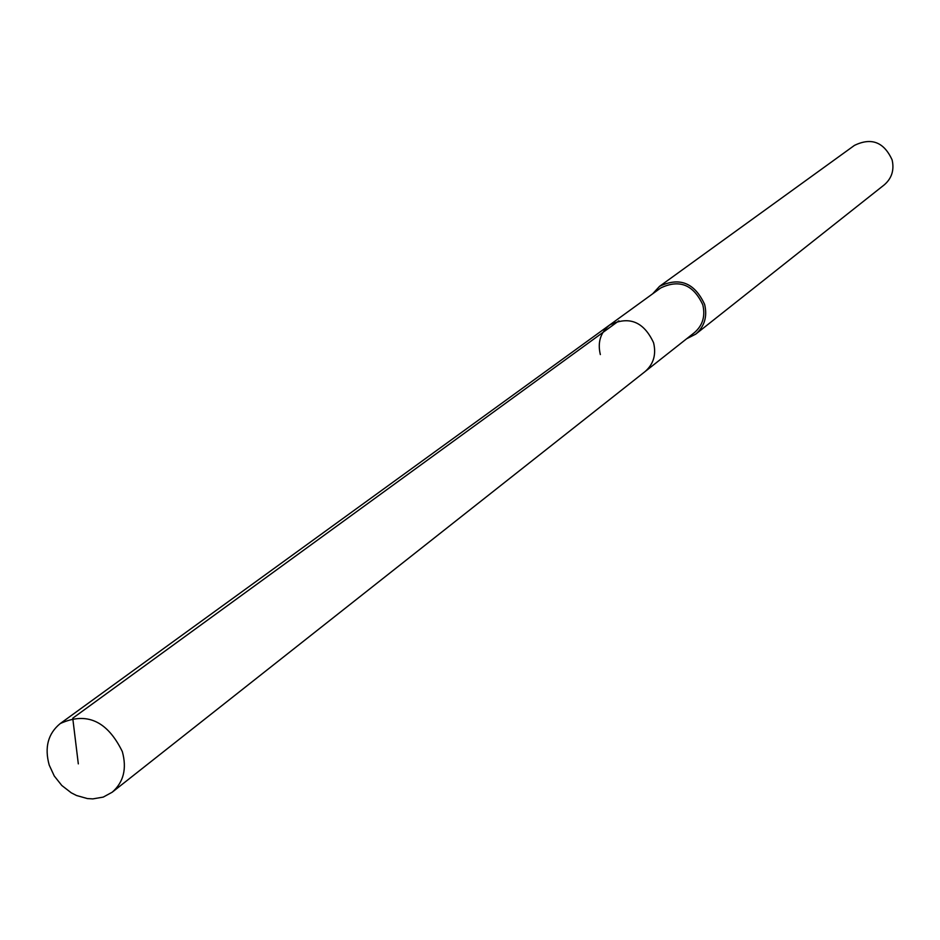 <?xml version="1.0" encoding="UTF-8"?>
<svg xmlns="http://www.w3.org/2000/svg" width="940" height="940" viewBox="0 0 940 940"><rect width="100%" height="100%" fill="white"/><g stroke="black" fill="none" stroke-linecap="round" stroke-linejoin="round"><path stroke-width="1.41" d="M122.329 751.589C126.994 768.65 123.622 782.186 112.213 792.209L103.224 797.108L92.837 798.894L87.385 798.565L76.504 795.499L71.287 792.831L61.817 785.499L54.262 775.993L49.209 765.078C44.345 747.429 48.022 733.588 60.242 723.553C86.598 711.521 107.301 720.874 122.329 751.589M600.343 354.568C597.405 342.278 600.519 332.419 609.696 324.97L660.691 287.981C679.385 279.016 693.426 284.644 702.803 304.83C705.47 316.169 702.697 325.428 694.46 332.596L645.005 371.629C653.547 364.191 656.402 354.556 653.57 342.724C643.736 321.621 629.107 315.711 609.696 324.97C629.107 315.711 643.736 321.621 653.57 342.724C656.402 354.556 653.547 364.191 645.005 371.629L112.213 792.209M652.63 293.832L659.551 286.336C679.585 276.771 694.613 282.799 704.636 304.419C707.503 316.545 704.53 326.45 695.729 334.135L686.635 338.764M695.729 334.135L884.27 184.851C891.778 178.33 894.398 170.022 892.13 159.941C883.964 142.022 871.392 137.181 854.425 145.406L659.551 286.336M78.314 763.879L72.744 718.207L618.896 320.822M609.696 324.97L60.242 723.553"/></g></svg>
